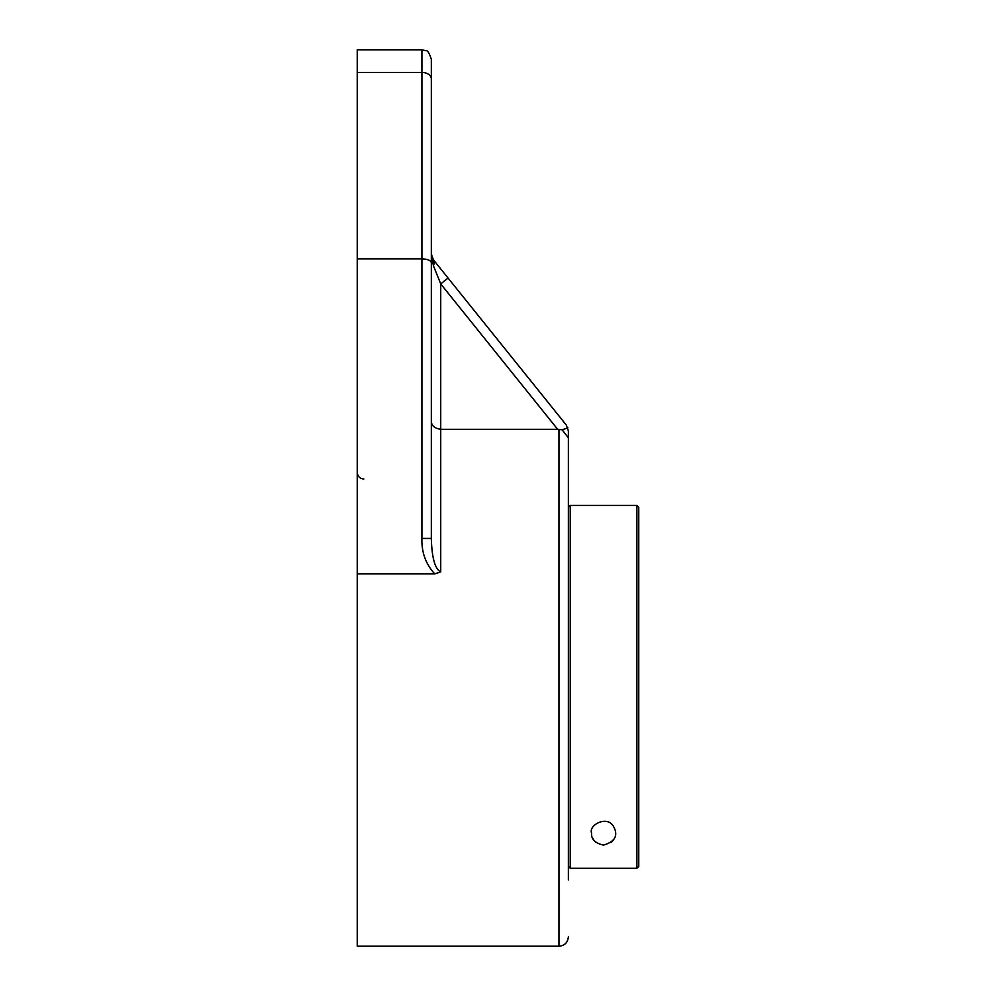 <?xml version="1.0" encoding="UTF-8"?>
<svg xmlns="http://www.w3.org/2000/svg" width="996" height="996" viewBox="0 0 996 996"><rect width="100%" height="100%" fill="white"/><g stroke="black" fill="none" stroke-linecap="round" stroke-linejoin="round"><path stroke-width="1.49" d="M566.301 425.043L448.063 278.046L566.301 425.043L568.38 430.932L568.38 437.854L568.38 430.932M568.38 879.991L568.38 437.854L562.155 429.811L567.845 427.807M448.063 278.046L440.73 283.935L433.397 265.708L431.33 253.918L433.397 259.819L448.063 278.046L433.397 259.819A9.412 5.777 141.2 0 1 433.397 265.708L440.73 283.935L557.673 429.326L562.155 429.811M433.397 259.819L431.33 253.918L433.397 265.708M557.673 429.326L440.73 429.326C434.48 428.33 431.355 425.566 431.33 421.059L431.33 383.174L431.33 421.059M431.33 253.918L431.33 309.084L431.33 253.918M421.918 538.438L431.33 538.438L431.33 262.695C430.758 260.379 427.62 259.122 421.918 258.885L421.918 538.438C421.457 552.207 425.74 564.035 434.754 573.895L440.73 571.891C433.073 568.118 431.642 549.867 431.33 538.438M431.33 78.958L431.33 59.212C429.201 52.925 427.446 50.111 426.051 50.759L421.918 49.8L421.918 72.422A9.412 6.536 0 0 1 431.33 78.958L431.33 262.695M357.24 258.885L421.918 258.885L421.918 72.422L357.24 72.422L357.24 573.895L434.754 573.895M421.918 49.8L357.24 49.8L357.24 72.422M357.24 573.895L357.24 946.2L558.968 946.2C564.632 945.69 567.77 942.565 568.38 936.788M636.905 868.263L638.76 866.408L638.76 507.263L636.905 505.408L636.905 868.263L570.235 868.263L570.235 505.408L636.905 505.408M568.38 866.408L570.235 868.263M603.564 845.081C595.11 843.251 591.114 839.242 591.562 833.067C588.512 825.174 606.564 815.338 613.237 825.945C618.578 835.196 615.354 841.57 603.564 845.081M614.345 838.358A12.014 12.014 0 0 1 611.021 842.492M596.106 842.492A12.014 12.014 0 0 1 592.782 838.358M558.968 429.313L558.968 946.2M440.73 571.891L440.73 283.935M363.826 479.014C359.83 478.628 357.639 476.424 357.24 472.428M568.38 507.263L570.235 505.408"/></g></svg>
